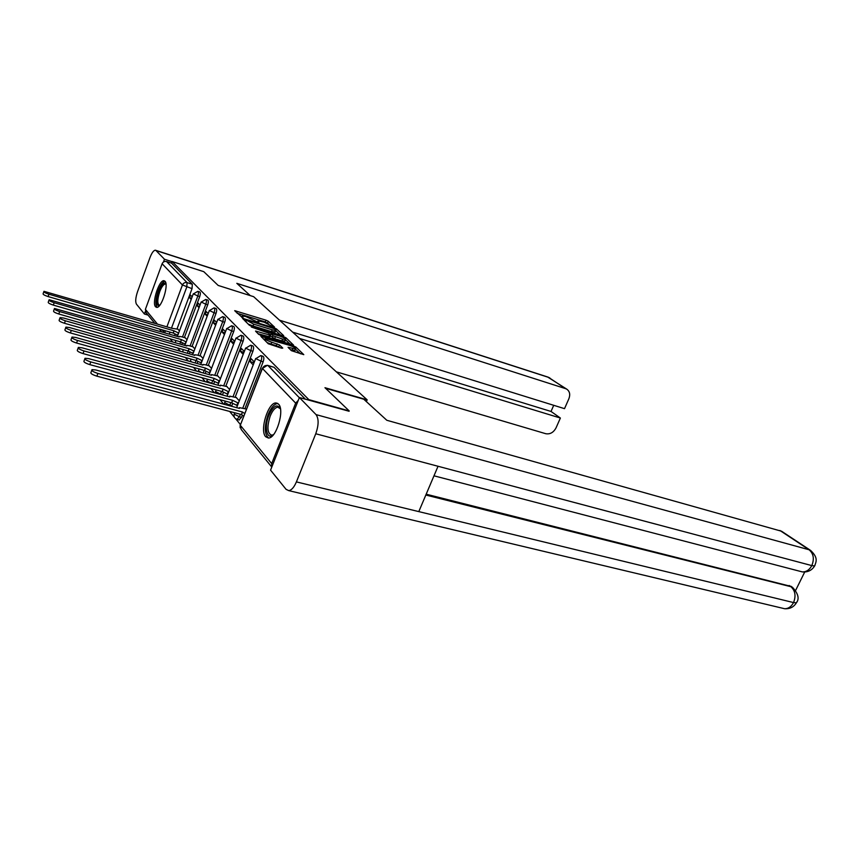 <?xml version="1.0" encoding="UTF-8"?>
<svg xmlns="http://www.w3.org/2000/svg" width="859" height="859" viewBox="0 0 859 859"><rect width="100%" height="100%" fill="white"/><g stroke="black" fill="none" stroke-linecap="round" stroke-linejoin="round"><path stroke-width="1.29" d="M273.731 327.096L274.483 327.064L268.212 321.223L265.979 320.171L234.69 310.668L242.195 317.433L243.011 317.572L242.217 315.94L245.878 316.574L258.065 322.297L258.86 322.436L258.011 320.783L264.089 322.179L273.731 327.096M164.971 281.226L164.015 280.721C159.205 279.551 151.603 303.023 155.565 306.792L156.617 307.372C161.428 308.542 169.073 284.673 164.971 281.226C162.727 281.806 160.493 284.973 158.271 290.707C155.554 298.953 155.178 304.494 157.133 307.329M278.509 404.117L276.072 402.968C268.158 402.119 259.429 430.488 265.667 436.726L268.352 438.015C276.287 438.766 284.963 409.818 278.509 404.117M291.373 350.665L303.785 354.649L295.958 347.09L293.574 345.962L260.878 336.277L268.255 343.761L281.634 348.196L282.772 348.099L279.508 344.974L271.723 342.215C266.945 340.529 264.797 339.284 265.27 338.457L289.15 345.211C293.885 346.886 296.033 348.131 295.593 348.969L288.055 347.261L291.373 350.665M172.144 261.523L203.798 271.68L218.165 285.435L253.641 296.677L367.147 399.822L324.96 387.71L349.205 410.935L308.832 399.639L172.144 261.523L171.553 263.144L166.549 261.544L187.09 282.622L186.779 287.024L171.478 328.181M282.611 335.719L283.685 335.654L276.469 328.933L274.193 327.859L242.485 318.292L249.293 325.185L251.623 326.291L282.611 335.719M286.026 337.834L293.542 345.093L260.964 335.418L258.58 334.291L255.52 331.048L270.596 335.289L268.534 333.077L251.322 327.011L283.695 336.728L286.026 337.834L285.575 338.983M170.114 338.833L172.648 341.925M177.609 347.981L180.315 351.277M185.415 357.484L188.304 361.005M193.533 367.394L196.614 371.152M201.994 377.713L205.29 381.718M210.82 388.472L214.342 392.756M220.033 399.703L223.791 404.278M229.654 411.429L234.303 417.098M235.677 418.773L240.38 424.507M298.277 400.358L295.679 403.15L271.691 463.592L271.798 467.038M171.553 263.144L192.33 284.265L192.029 288.656L177.018 328.922M175.032 334.248L174.517 335.622M154.695 323.252L146.159 312.783L145.396 309.358L162.115 263.756C163.027 261.845 164.509 261.115 166.549 261.544M200.007 305.074L198.171 303.141L197.194 305.74L199.492 306.448M187.026 339.681L185.179 337.802M208.168 313.621L206.149 311.495L205.151 314.147L207.674 314.909M194.875 348.861L192.856 346.789M216.651 322.512L214.439 320.192L213.419 322.887L216.189 323.714M203.046 358.418L200.845 356.12M225.487 331.767L223.072 329.233L222.019 331.982L225.058 332.884M211.55 368.361L209.145 365.837M234.7 341.42L232.059 338.65L230.985 341.452L234.314 342.43M220.409 378.722L217.789 375.963M244.3 351.492L241.422 348.464L240.327 351.32L243.956 352.383M229.654 389.535L226.797 386.507M254.339 362.004L251.193 358.708L250.076 361.618L254.039 362.766M239.296 400.809L236.193 397.502M261.716 369.735L260.642 372.484M239.339 408.444L239.457 407.649L246.007 408.981M261.061 355.68L262.875 356.217C264.057 356.775 264.153 358.622 263.155 361.768L244.912 408.691M242.324 415.348L241.551 417.334L239.425 416.776L236.923 419.353M250.882 345.307L252.686 345.844C253.813 346.392 253.888 348.196 252.911 351.245L235.151 397.212M232.649 403.687L231.866 405.706L229.782 405.147L229.493 405.813M241.143 335.375L242.936 335.912C243.999 336.449 244.063 338.199 243.108 341.173L225.799 386.228M223.372 392.52L222.588 394.582L220.387 394.399M231.801 325.851L233.584 326.388C234.593 326.903 234.636 328.61 233.712 331.51L216.833 375.694M214.492 381.815L213.687 383.898L211.625 383.468M222.835 316.713L224.607 317.25C225.563 317.755 225.595 319.419 224.704 322.243L208.222 365.58M205.956 371.539L205.204 373.536M214.235 307.941L215.985 308.478C216.898 308.972 216.919 310.593 216.049 313.342L199.964 355.873M197.774 361.66L197.076 363.486M205.967 299.512L207.706 300.049C208.576 300.532 208.587 302.11 207.728 304.795L192.019 346.542M189.893 352.169L189.27 353.822M198.01 291.394L199.728 291.931C200.566 292.404 200.566 293.95 199.728 296.57L184.374 337.566M182.323 343.042L181.754 344.545M367.147 399.822L366.406 401.647M192.169 296.849L190.494 295.099L189.549 297.654L191.632 298.298M179.477 330.855L177.792 329.158M189.549 297.654L191.213 299.415M239.006 419.89L241.551 417.334M231.586 406.371L231.866 405.706M305.45 399.231L274.032 367.298L267.761 365.386M197.194 305.74L199.03 307.683M205.151 314.147L207.169 316.273M213.419 322.887L215.62 325.217M222.019 331.982L224.435 334.527M230.985 341.452L233.616 344.234M240.327 351.32L243.204 354.359M250.076 361.618L253.201 364.925M268.545 323.907L265.302 321.921L237.084 313.234M280.431 335.053L275.642 330.586M274.783 328.825L245.524 319.709L253.727 324.176L272.185 329.802L275.718 330.414L274.783 328.825M248.101 324.026L253.029 325.98L253.727 324.176M275.213 331.703L271.487 331.595L253.029 325.98M285.456 339.767L290.235 344.244M257.968 333.689L269.951 336.953M282.568 339.069L285.532 339.563C285.94 338.768 283.846 337.555 279.229 335.933L270.939 333.56L273.012 335.772L282.568 339.069L281.859 340.894L284.995 340.948M281.859 340.894L274.655 338.714L270.402 335.783M295.045 350.354L290.621 349.957M267.009 342.537L270.993 344.083L271.723 342.215M279.519 347.562L276.362 345.694L270.993 344.083M264.894 339.412L263.337 338.94M300.435 353.801L295.507 349.183M177.824 335.289L173.164 333.034L173.99 330.822L178.64 333.077M178.103 329.244L171.864 328.288L43.959 291.319C43.541 292.006 45.205 292.983 48.931 294.229L173.99 330.822M173.164 333.034L48.115 296.57C44.389 295.324 42.725 294.347 43.143 293.66L43.82 291.727M185.34 344.169L180.615 341.936L181.389 339.595L186.188 341.914M185.501 337.888L181.603 336.76L179.144 336.427L179.177 336.975L49.113 299.727C48.662 300.446 50.359 301.445 54.181 302.722L181.389 339.595M180.551 341.85L53.344 305.106C49.521 303.839 47.825 302.83 48.276 302.11L48.963 300.156M193.168 353.403L188.218 351.009L189.077 348.722L194.027 351.106M193.178 346.875L189.227 345.737L186.757 345.415L186.779 345.994L54.482 308.478C53.999 309.229 55.717 310.26 59.647 311.57L189.077 348.722M187.359 353.274L188.207 351.009L58.799 314.007C54.858 312.697 53.14 311.667 53.623 310.904L54.321 308.939M250.27 295.603L236.816 283.33L565.576 388.633L548.579 377.38L155.973 250.527L164.488 259.257L172.09 261.684M336.374 371.85L545.755 433.709C550.104 434.45 553.54 432.496 556.052 427.846L560.379 418.032L299.63 338.467M155.973 250.527L155.361 250.194C153.621 250.345 151.818 252.825 149.949 257.668L137.558 291.652C135.582 297.622 135.207 301.777 136.42 304.118L144.409 314.007L145.343 311.484M163.478 262.006L164.488 259.257M279.551 320.214L564.513 408.659L568.862 398.78C570.43 394.635 569.775 391.457 566.919 389.256L565.576 388.633M292.672 332.143L551.027 411.45L553.722 405.308M551.027 411.45L560.379 418.032M144.409 314.007L148.038 315.081M325.54 388.268L363.765 399.231L386.818 420.276L781.593 531.249M296.398 481.899L418.795 511.61L438.036 466.265L315.758 433.763L296.398 481.899C294.111 487.268 291.577 490.178 288.785 490.629L286.079 489.351L270.564 470.141L299.394 397.534L349.087 411.257M315.758 433.763C318.786 425.065 318.882 418.677 316.048 414.607L299.394 397.534M795.617 590.434L804.711 572.019M426.182 494.193L791.182 586.439M800.008 571.299L802.306 571.901C806.257 572.03 809.425 569.925 811.819 565.598L814.611 565.974L815.019 565.158M782.195 608.14L784.632 608.73C788.358 608.741 791.322 606.679 793.544 602.567L796.368 602.846L796.83 601.923M159.334 305.761C155.984 305.761 155.769 300.897 158.69 291.18C161.546 284.232 163.962 281.752 165.937 283.76M166.002 284.275L165.4 284.028C163.543 284.189 161.653 286.734 159.72 291.673C157.261 299.426 157.186 303.989 159.473 305.364L159.677 305.364M273.463 434.697C266.977 440.699 263.885 427.234 268.835 415.402C273.42 405.631 277.296 403.451 280.453 408.841M280.453 408.884L277.897 407.166C275.116 407.477 272.55 410.452 270.198 416.078C266.762 427.02 267.278 433.398 271.734 435.212L273.495 434.665M277.854 403.537L277.672 403.526C274.214 403.913 271.036 407.606 268.115 414.596C264.228 426.311 264.368 434.106 268.534 438.004M201.307 363.003L196.196 360.544L197.076 358.203L202.187 360.673M201.167 356.217L197.141 355.068L194.66 354.756L194.692 355.368L63.641 318.034L60.076 317.605C59.55 318.388 61.311 319.451 65.348 320.794L197.076 358.203M196.196 360.544L64.479 323.274C60.431 321.932 58.67 320.869 59.196 320.074L59.894 318.088M209.779 373.01L204.582 370.551L205.408 368.082L210.691 370.626M209.478 365.934L205.387 364.785L202.885 364.484L202.917 365.129L69.515 327.537L65.907 327.107C65.348 327.934 67.142 329.04 71.297 330.414L205.408 368.082M204.506 370.454L70.395 332.938C66.24 331.563 64.446 330.468 65.016 329.631L65.713 327.644M218.615 383.425L213.236 380.891L214.084 378.368L219.539 380.999M218.122 376.049L211.464 374.599L211.486 375.286L75.646 337.447L71.995 337.039C71.394 337.909 73.23 339.047 77.503 340.454L214.084 378.368M213.161 380.795L76.58 343.031C72.306 341.624 70.47 340.486 71.082 339.616L71.791 337.608M227.828 394.281L222.18 391.564L223.125 389.095L228.773 391.811M227.141 386.593L220.398 385.154L220.419 385.884L82.056 347.809L78.362 347.412C77.707 348.324 79.586 349.506 83.999 350.955L223.125 389.095M222.18 391.564L83.044 353.586C78.641 352.136 76.773 350.955 77.428 350.043L78.148 348.035M237.438 405.609L231.586 402.807L232.564 400.294L238.415 403.096M236.547 397.599L229.718 396.16L229.74 396.944L88.745 358.643L85.03 358.267C84.322 359.223 86.233 360.447 90.786 361.929L232.564 400.294M231.586 402.807L89.808 364.624C85.266 363.142 83.355 361.918 84.064 360.952L84.794 358.933M243.666 416.11L241.422 414.553L242.421 411.987L244.665 413.533M239.371 408.369L95.757 369.982L92.01 369.628C91.237 370.637 93.201 371.904 97.894 373.429L242.421 411.987M241.422 414.553L96.895 376.178C92.203 374.653 90.249 373.386 91.022 372.366L91.752 370.347M295.679 403.15L262.425 368.447L240.305 425.269L271.691 463.592M192.029 288.656L182.441 284.973L162.115 263.756M170.018 332.111L169.277 334.097M164.703 332.766L165.443 330.779M166.904 326.839L182.441 284.973C183.418 282.965 184.964 282.182 187.09 282.622L192.33 284.265M145.396 309.358L157.422 324.058M162.136 329.813L164.509 332.712M263.155 361.768L261.029 361.156L242.786 408.122M240.391 414.285L239.425 416.776L234.303 414.231L234.668 412.76M252.911 351.245L250.828 350.633L233.057 396.643M230.77 402.592L229.782 405.147L224.779 402.678L225.198 401.089M243.108 341.173L241.057 340.561L223.748 385.659M221.547 391.393L220.538 394.023L215.652 391.607L216.124 389.911M233.712 331.51L231.694 330.908L214.814 375.125M212.699 380.666L211.679 383.35L206.901 380.999L207.416 379.206M224.704 322.243L222.717 321.642L206.246 365.021M204.206 370.379L203.218 372.989M216.049 313.342L214.095 312.751L198.01 355.315M196.056 360.501L195.133 362.928M207.728 304.795L205.806 304.204L190.097 345.984M199.728 296.57L197.838 295.99L182.484 337.018M180.637 341.946L179.875 343.997M197.849 291.341C198.676 291.824 198.676 293.37 197.838 295.99L193.404 293.885L197.849 291.341M175.333 342.698L175.87 340.497M205.784 299.447C206.654 299.931 206.665 301.52 205.806 304.204L201.274 302.057L205.784 299.447M214.041 307.876C214.954 308.37 214.975 310.002 214.095 312.751L209.467 310.55L214.041 307.876M222.631 316.649C223.587 317.154 223.619 318.818 222.717 321.642L217.982 319.387L222.631 316.649M231.576 325.776C232.574 326.302 232.617 328.009 231.694 330.908L226.862 328.6L231.576 325.776M240.885 335.3C241.948 335.837 242.013 337.587 241.057 340.561L236.107 338.188L240.885 335.3M250.613 345.232C251.73 345.769 251.805 347.573 250.828 350.633L245.76 348.206L250.613 345.232M260.749 355.594C261.941 356.152 262.027 358.01 261.029 361.156L255.832 358.654L260.749 355.594M183.257 352.104L182.688 351.632L183.311 349.602M191.804 361.993L190.44 361.027L191.031 359.073M201.253 372.441L198.504 370.809L199.063 368.941M274.032 367.298L267.944 365.537L299.329 397.717M267.428 365.29L267.944 365.537C265.463 365.086 263.616 366.063 262.425 368.447L267.428 365.29M271.788 467.071L241.143 429.425L240.305 425.269L262.274 368.275M257.786 322.2L258.044 321.513M241.959 317.358L242.227 316.66M235.527 311.699L235.838 310.872M265.302 321.921L265.979 320.171M267.536 322.973L268.212 321.223M243.312 319.333L243.634 318.496M275.997 330.157L276.469 328.933M245.073 321.051L245.524 319.87M245.899 321.867L246.35 320.686M271.487 331.595L272.185 329.802M256.347 332.1L256.68 331.241M268.749 336.943L269.458 335.107M283.373 337.566L283.695 336.728M270.51 334.967L270.95 333.807M272.303 337.608L273.012 335.772M274.655 338.714L275.363 336.889M288.849 348.271L289.172 347.444M291.899 350.343L292.629 348.486M276.362 345.694L277.092 343.825M278.778 346.843L279.508 344.974M261.705 337.34L262.049 336.47M293.241 346.821L293.574 345.962M295.517 348.217L295.958 347.09M173.239 333.109L174.066 330.898M177.598 335.225L178.425 333.013M48.115 296.57L48.931 294.229M180.615 341.936L181.464 339.681M185.072 344.094L185.92 341.839M53.344 305.106L54.181 302.722M188.293 351.095L189.163 348.808M192.835 353.307L193.704 351.02M58.799 314.007L59.647 311.57M566.919 389.256L547.559 376.951L155.694 250.313M316.048 414.607L809.071 549.76L779.918 530.475M425.828 495.031L790.881 586.697L789.196 585.494M796.379 602.835C799.546 598.841 798.29 593.719 792.632 587.459L790.881 586.697C795.251 590.627 796.132 595.921 793.544 602.567L418.795 511.61M438.036 466.265L811.819 565.598C814.482 558.865 813.57 553.583 809.071 549.76L810.799 550.565M196.282 360.63L197.162 358.3M200.92 362.895L201.811 360.565M64.479 323.274L65.348 320.794M204.582 370.551L205.494 368.178M209.338 372.881L210.24 370.497M70.395 332.938L71.297 330.414M213.236 380.891L214.17 378.465M218.1 383.275L219.024 380.848M76.58 343.031L77.503 340.454M222.266 391.672L223.211 389.202M227.238 394.12L228.193 391.65M83.044 353.586L83.999 350.955M231.683 402.925L232.66 400.401M236.773 405.437L237.75 402.914M89.808 364.624L90.786 361.929M241.519 414.672L242.517 412.095M96.895 376.178L97.894 373.429M277.64 403.408L276.072 402.968M177.383 336.449L193.318 293.778M239.339 419.987L237.224 419.428C234.604 418.58 233.594 416.787 234.163 414.038M184.868 345.436L201.189 301.938M190.344 360.887L190.183 361.542M192.641 354.788L209.371 310.432M198.397 370.659L198.214 371.593M200.738 364.517L217.885 319.258M206.794 380.838L206.579 382.072M209.156 374.642L226.744 328.46M215.534 391.436L215.33 393.025M217.928 385.197L235.989 338.049M224.65 402.495L224.478 404.471M227.077 396.214L245.631 348.045M236.622 407.724L255.692 358.493M240.166 425.065L240.144 427.761M159.377 329.008L161.728 331.896M257.507 322.104L257.829 321.255M241.712 317.261L242.023 316.423M245.019 321.008L245.481 319.816M275.02 332.197L275.718 330.414M269.887 337.125L270.596 335.289M284.823 341.377L285.532 339.563M270.424 334.892L270.875 333.732M294.862 350.816L295.593 348.969M264.604 340.185L265.087 338.929M549.9 378.003L548.042 377.101M288.785 490.629L784.632 608.73C789.851 609.052 793.77 607.088 796.368 602.846M433.978 475.811L802.306 571.901C807.761 572.373 811.862 570.397 814.611 565.974C815.996 561.969 818.702 558.049 810.595 550.426L781.432 531.141M792.632 587.459L790.935 586.257M279.175 407.51L277.897 407.166"/></g></svg>
